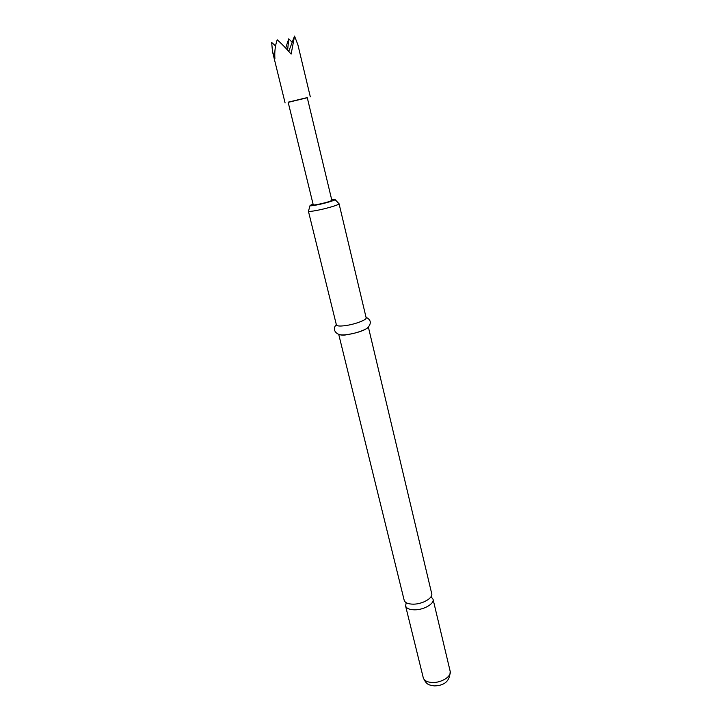 <?xml version="1.0" encoding="UTF-8"?>
<svg xmlns="http://www.w3.org/2000/svg" width="722" height="722" viewBox="0 0 722 722"><rect width="100%" height="100%" fill="white"/><g stroke="black" fill="none" stroke-linecap="round" stroke-linejoin="round"><path stroke-width="1.08" d="M368.382 327.138L431.711 593.61C433.182 598.033 422.478 604.233 413.291 604.161C408.074 604.097 405.033 602.798 404.185 600.271L338.708 334.313M313.204 204.687L313.186 204.696C312.825 205.183 314.621 205.039 318.573 204.281C327.093 202.395 331.506 201.032 331.84 200.193L331.813 200.184M406.242 602.726L405.565 605.875C406.423 608.438 409.455 609.756 414.672 609.828C423.859 609.928 434.527 603.7 433.047 599.233L431.007 596.733M313.068 204.118L310.099 205.409C309.612 206.05 311.994 205.86 317.256 204.858C326.001 203.153 337.066 199.723 334.909 199.407L331.678 199.615M317.274 210.328C311.723 211.393 308.772 211.672 308.402 211.185L336.416 324.981C336.939 326.118 339.927 326.335 345.378 325.622C354.998 324.358 367.083 319.765 366.153 317.788L339.06 203.766C339.737 204.615 327.057 208.45 317.274 210.328M339.223 334.448C340.631 335.062 343.41 335.098 347.562 334.557C357.769 332.815 364.574 330.459 367.985 327.49M335.089 199.606L339.06 203.766M313.276 204.958L288.15 102.226L288.647 102.055L307.256 97.596L331.876 200.454M288.186 102.353L307.292 97.732M288.737 51.37L294.54 36.1L291.119 54.087C286.183 48.365 281.544 43.609 277.212 39.809C275.217 45.387 274.45 51.623 274.892 58.509L272.474 51.506L271.68 42.508L275.56 45.874M285.677 48.031L288.755 38.844L292.184 42.291M310.316 96.856L297.897 44.791L294.54 36.1M288.755 38.844L287.618 50.134M450.176 671.289C450.014 680.81 444.734 685.674 434.346 685.9C428.931 684.889 426.729 685.277 423.272 677.796C424.202 680.675 427.243 682.245 432.388 682.498C441.458 682.913 451.782 676.324 450.176 671.289L433.047 599.233M425.818 601.02C421.639 603.041 417.596 604.088 413.679 604.161L412.822 604.161M423.272 677.796L405.565 605.875M310.027 205.671L308.547 210.923M366.045 317.328C370.928 319.702 371.604 323.068 368.076 327.418C366.216 329.62 355.765 333.573 347.39 334.521C337.941 337.246 330.875 330.541 336.308 324.53M285.1 102.957L272.474 51.506"/></g></svg>
